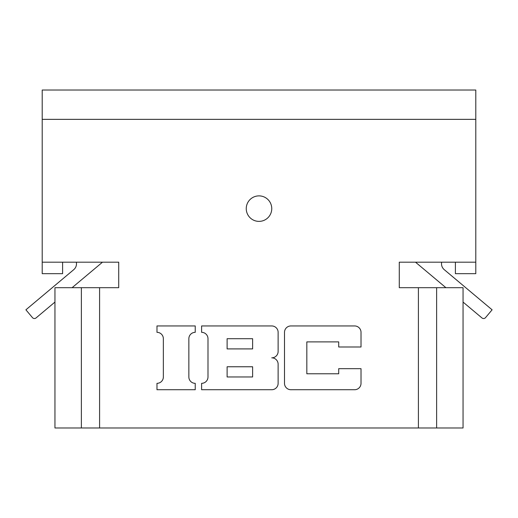 <?xml version="1.0" encoding="UTF-8"?>
<svg xmlns="http://www.w3.org/2000/svg" width="518" height="518" viewBox="0 0 518 518"><rect width="100%" height="100%" fill="white"/><g stroke="black" fill="none" stroke-linecap="round" stroke-linejoin="round"><path stroke-width="0.78" d="M455.393 262.186L455.393 273.666L475.796 273.666L475.796 262.186L399.281 262.186L399.281 287.691L399.281 262.186M118.719 262.186L118.719 287.691L118.719 262.186L42.204 262.186L42.204 273.666L62.607 273.666L62.607 262.186M42.204 262.186L42.204 90.022L475.796 90.022L475.796 262.186M252.622 366.763L252.622 376.962L227.117 376.962L227.117 366.763L252.622 366.763M252.622 338.707L252.622 348.905L227.117 348.905L227.117 338.707L252.622 338.707M201.612 389.717L201.612 383.339A6.378 6.378 0 0 0 207.99 376.962L207.99 338.707A6.378 6.378 0 0 0 201.612 332.329L201.612 325.951L271.756 325.951A6.378 6.378 0 0 1 278.127 332.329L278.127 351.457A6.378 6.378 0 0 1 271.756 357.834A6.378 6.378 0 0 1 278.127 364.212L278.127 383.339A6.378 6.378 0 0 1 271.756 389.717L201.612 389.717M290.883 389.717A6.378 6.378 0 0 1 284.505 383.339L284.505 332.329A6.378 6.378 0 0 1 290.883 325.951L354.649 325.951A6.378 6.378 0 0 1 361.02 332.329L361.02 346.995L338.707 346.995L338.707 341.893L306.824 341.893L306.824 373.776L338.707 373.776L338.707 368.674L361.02 368.674L361.02 383.339A6.378 6.378 0 0 1 354.649 389.717L290.883 389.717M188.856 376.962A6.378 6.378 0 0 0 195.234 383.339L195.234 389.717L156.98 389.717L156.98 383.339A6.378 6.378 0 0 0 163.351 376.962L163.351 338.707A6.378 6.378 0 0 0 156.98 332.329L156.98 325.951L195.234 325.951L195.234 332.329A6.378 6.378 0 0 0 188.856 338.707L188.856 376.962M42.204 119.354L475.796 119.354M418.408 427.978L418.408 287.691L436.629 287.691L436.629 427.978L99.592 427.978L99.592 287.691L118.719 287.691M399.281 287.691L418.408 287.691M271.756 208.624A12.756 12.756 0 0 1 252.622 219.671A12.756 12.756 0 0 1 252.622 197.585A12.756 12.756 0 0 1 271.756 208.624M99.592 427.978L81.371 427.978L81.371 287.691L99.592 287.691M436.629 287.691L463.047 287.691L463.047 427.978L436.629 427.978M81.371 427.978L54.953 427.978L54.953 287.691L81.371 287.691M441.679 262.186A7.653 7.653 0 0 0 444.243 269.651L492.1 309.809L485.541 317.625A2.551 2.551 0 0 1 481.947 317.935L463.047 302.078M415.507 262.186L445.907 287.691M54.953 302.078L36.053 317.935A2.551 2.551 0 0 1 32.459 317.625L25.9 309.809L73.757 269.651A7.653 7.653 0 0 0 76.321 262.186M102.493 262.186L72.093 287.691"/></g></svg>
